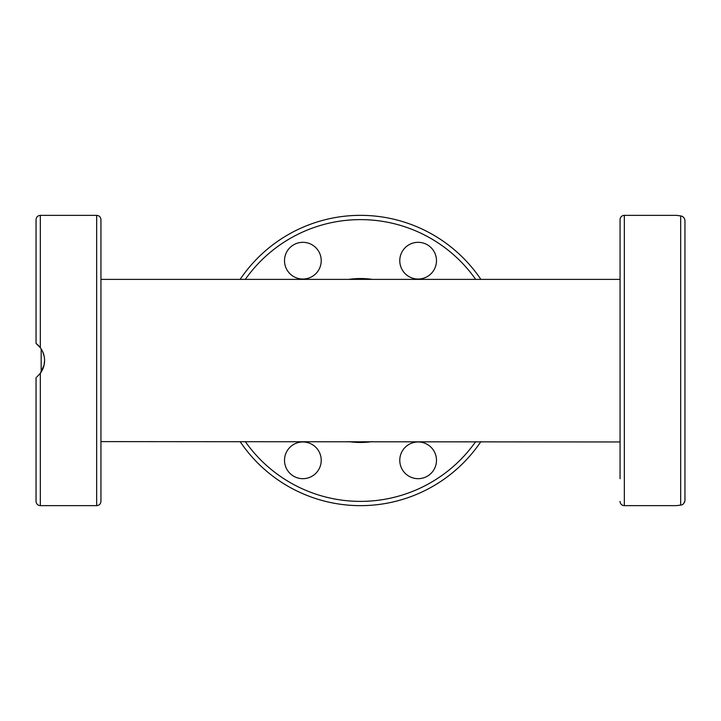 <?xml version="1.0" encoding="UTF-8"?>
<svg xmlns="http://www.w3.org/2000/svg" width="721" height="721" viewBox="0 0 721 721"><rect width="100%" height="100%" fill="white"/><g stroke="black" fill="none" stroke-linecap="round" stroke-linejoin="round"><path stroke-width="1.08" d="M36.897 376.903L40.322 373.307L40.322 505.646L96.668 505.646L96.668 215.354L40.322 215.354L40.322 347.693L36.05 343.421L40.322 347.693C43.143 351.578 44.567 355.841 44.585 360.5C44.567 365.159 43.143 369.422 40.322 373.307L40.953 372.424M96.668 505.646C99.264 505.394 100.688 503.97 100.94 501.383L100.94 219.617C100.688 217.03 99.264 215.606 96.668 215.354M40.133 347.45L41.169 348.919L41.169 372.081M38.24 345.314L36.167 343.511M40.232 373.424L44.08 365.123L44.585 360.41M44.152 356.219L42.62 351.56M40.052 347.342L38.339 345.413M36.05 377.579L36.05 501.383C36.302 503.97 37.726 505.394 40.322 505.646M40.322 215.354C37.726 215.606 36.302 217.03 36.05 219.617L36.05 343.421M620.06 501.383A4.272 4.272 0 0 0 624.332 505.646L624.332 215.354A4.272 4.272 0 0 0 620.06 219.617L620.06 478.681M620.06 269.852L620.06 219.617M100.94 279.387L620.06 279.387L620.06 441.964L100.94 441.613M624.332 505.646L676.415 505.646L680.678 505.079C682.868 504.961 684.292 503.384 684.95 500.338L684.95 451.148M624.332 215.354L676.415 215.354L680.678 215.921L680.678 505.079M677.695 215.534L680.651 215.912M684.95 478.681L684.95 220.662C684.617 217.931 683.193 216.354 680.678 215.921M677.695 505.466L676.415 505.646M684.779 501.564L684.427 502.447M684.95 279.036L684.95 269.852M620.06 378.858L620.06 342.142M480.871 279.387A145.146 145.146 0 0 0 240.129 279.387M240.129 441.613A145.146 145.146 0 0 0 480.871 441.613M348.703 279.387A81.969 81.969 0 0 1 372.297 279.387M372.297 441.613A81.969 81.969 0 0 1 348.703 441.613M402.237 251.503A18.358 18.358 0 0 1 427.31 244.78A18.358 18.358 0 0 1 434.033 269.852A18.358 18.358 0 0 1 408.951 276.576A18.358 18.358 0 0 1 402.237 251.503M286.967 269.852A18.358 18.358 0 0 1 293.69 244.78A18.358 18.358 0 0 1 318.763 251.503A18.358 18.358 0 0 1 312.049 276.576A18.358 18.358 0 0 1 286.967 269.852M318.763 469.497A18.358 18.358 0 0 1 293.69 476.22A18.358 18.358 0 0 1 286.967 451.148A18.358 18.358 0 0 1 312.049 444.424A18.358 18.358 0 0 1 318.763 469.497M434.033 451.148A18.358 18.358 0 0 1 427.31 476.22A18.358 18.358 0 0 1 402.237 469.497A18.358 18.358 0 0 1 408.951 444.424A18.358 18.358 0 0 1 434.033 451.148M475.689 441.613A140.883 140.883 0 0 1 245.311 441.613M245.311 279.387A140.883 140.883 0 0 1 475.689 279.387"/></g></svg>
